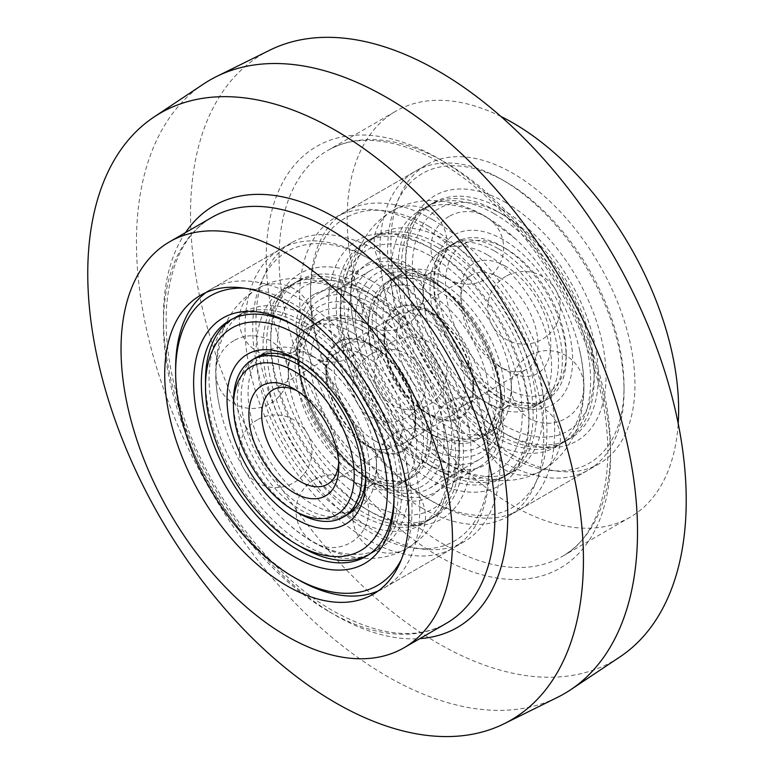 <?xml version="1.0" encoding="UTF-8"?>
<svg xmlns="http://www.w3.org/2000/svg" width="774" height="774" viewBox="0 0 774 774"><rect width="100%" height="100%" fill="white"/><g stroke="black" fill="none" stroke-linecap="round" stroke-linejoin="round"><path stroke-width="0.58" stroke-dasharray="3.87 2.9" d="M512.891 455.189A172.612 99.662 -120 0 0 599.202 463.742A172.612 99.662 -120 0 0 599.202 264.427A172.612 99.662 -120 0 0 426.59 164.775A172.612 99.662 -120 0 0 400.129 303.089A172.612 99.662 -120 0 0 512.891 455.189M500.913 116.458A234.387 135.324 -120 0 0 395.698 111.272A234.387 135.324 -120 0 0 359.775 299.093A234.387 135.324 -120 0 0 512.891 505.635A234.387 135.324 -120 0 0 630.084 517.245A234.387 135.324 -120 0 0 678.198 423.533M421.675 507.86A172.612 99.662 -120 0 0 507.976 516.403A172.612 99.662 -120 0 0 507.986 317.088A172.612 99.662 -120 0 0 335.374 217.436A172.612 99.662 -120 0 0 308.913 355.75A172.612 99.662 -120 0 0 421.675 507.86M421.675 461.13A115.374 66.612 -120 0 0 479.367 466.838A115.374 66.612 -120 0 0 479.367 333.613A115.374 66.612 -120 0 0 363.983 267.001A115.374 66.612 -120 0 0 346.307 359.455A115.374 66.612 -120 0 0 421.675 461.13M377.993 486.343A115.374 66.612 -120 0 0 435.685 492.061A115.374 66.612 -120 0 0 435.685 358.836A115.374 66.612 -120 0 0 320.301 292.224A115.374 66.612 -120 0 0 302.624 384.678A115.374 66.612 -120 0 0 377.993 486.343M377.993 533.083A172.612 99.662 -120 0 0 464.294 541.626A172.612 99.662 -120 0 0 464.303 342.311A172.612 99.662 -120 0 0 291.692 242.659A172.612 99.662 -120 0 0 265.23 380.972A172.612 99.662 -120 0 0 377.993 533.083M203.388 84.114A354.308 204.559 -120 0 0 157.345 370.001A354.308 204.559 -120 0 0 386.99 676.244A354.308 204.559 -120 0 0 557.454 697.364M269.749 50.194A350.496 202.362 -120 0 0 207.684 328.689A350.496 202.362 -120 0 0 438.374 643.465A350.496 202.362 -120 0 0 620.003 656.865M505.828 266.411A63.594 36.717 -120 0 0 460.859 292.378A63.594 36.717 -120 0 0 505.828 370.262A63.594 36.717 -120 0 0 550.798 344.295A63.594 36.717 -120 0 0 505.828 266.411M505.828 248.609A85.401 49.304 -120 0 0 445.447 283.478A85.401 49.304 -120 0 0 505.828 388.064A85.401 49.304 -120 0 0 566.21 353.196A85.401 49.304 -120 0 0 505.828 248.609L501.978 246.384A90.848 52.448 -120 0 0 456.554 241.885A90.848 52.448 -120 0 0 456.554 346.791A90.848 52.448 -120 0 0 547.402 399.239A90.848 52.448 -120 0 0 566.21 357.646A90.848 52.448 -120 0 0 501.978 246.384L505.828 248.609M499.404 277.537A54.509 31.473 -120 0 0 472.15 274.838A54.509 31.473 -120 0 0 460.859 299.79A54.509 31.473 -120 0 0 499.404 366.547A54.509 31.473 -120 0 0 526.659 369.246A54.509 31.473 -120 0 0 535.018 325.573A54.509 31.473 -120 0 0 499.404 277.537M435.162 314.631A54.509 31.473 -120 0 0 407.908 311.932A54.509 31.473 -120 0 0 407.908 374.868A54.509 31.473 -120 0 0 462.417 406.34A54.509 31.473 -120 0 0 473.707 381.389A54.509 31.473 -120 0 0 435.162 314.631L428.738 310.916A63.594 36.717 -120 0 0 383.778 336.884A63.594 36.717 -120 0 0 428.738 414.767A63.594 36.717 -120 0 0 473.707 388.8A63.594 36.717 -120 0 0 428.748 310.916A63.594 36.717 -120 0 0 428.738 310.916L435.162 314.631M428.738 293.114A85.401 49.304 -120 0 0 368.356 327.983A85.401 49.304 -120 0 0 428.738 432.569A85.401 49.304 -120 0 0 489.129 397.701A85.401 49.304 -120 0 0 428.738 293.114M432.598 286.438A90.848 52.448 -120 0 0 387.174 281.939A90.848 52.448 -120 0 0 368.356 323.532A90.848 52.448 -120 0 0 432.598 434.794A90.848 52.448 -120 0 0 478.022 439.293A90.848 52.448 -120 0 0 491.945 366.499A90.848 52.448 -120 0 0 432.598 286.438M447.227 277.992A90.848 52.448 -120 0 0 401.803 273.493A90.848 52.448 -120 0 0 401.803 378.399A90.848 52.448 -120 0 0 492.651 430.847A90.848 52.448 -120 0 0 508.653 365.909A90.848 52.448 -120 0 0 466.045 292.108A90.848 52.448 -120 0 0 447.227 277.992M487.349 254.83A90.848 52.448 -120 0 0 441.925 250.331A90.848 52.448 -120 0 0 425.923 315.27A90.848 52.448 -120 0 0 468.531 389.07A90.848 52.448 -120 0 0 532.764 407.685A90.848 52.448 -120 0 0 546.696 334.89A90.848 52.448 -120 0 0 487.349 254.83M505.828 202.624A141.719 81.821 -120 0 0 405.615 260.48A141.719 81.821 -120 0 0 505.828 434.05A141.719 81.821 -120 0 0 606.042 376.193A141.719 81.821 -120 0 0 505.828 202.624M505.828 181.851A167.165 96.508 -120 0 0 387.629 250.089A167.165 96.508 -120 0 0 505.828 454.822A167.165 96.508 -120 0 0 624.028 386.574A167.165 96.508 -120 0 0 505.828 181.851L501.978 179.626A172.612 99.662 -120 0 0 415.667 171.073A172.612 99.662 -120 0 0 415.667 370.388A172.612 99.662 -120 0 0 588.279 470.05A172.612 99.662 -120 0 0 624.028 391.025A172.612 99.662 -120 0 0 501.978 179.626L505.828 181.851M501.978 209.299A136.272 78.677 -120 0 0 433.837 202.546A136.272 78.677 -120 0 0 405.615 264.931A136.272 78.677 -120 0 0 501.978 431.824A136.272 78.677 -120 0 0 570.109 438.577A136.272 78.677 -120 0 0 590.997 329.376A136.272 78.677 -120 0 0 501.978 209.299M487.349 217.746A136.272 78.677 -120 0 0 419.208 210.992A136.272 78.677 -120 0 0 419.208 368.347A136.272 78.677 -120 0 0 555.48 447.024A136.272 78.677 -120 0 0 579.474 349.616A136.272 78.677 -120 0 0 515.561 238.914A136.272 78.677 -120 0 0 487.349 217.746M447.227 240.907A136.272 78.677 -120 0 0 379.096 234.154A136.272 78.677 -120 0 0 355.092 331.562A136.272 78.677 -120 0 0 419.005 442.264A136.272 78.677 -120 0 0 515.358 470.186A136.272 78.677 -120 0 0 536.247 360.984A136.272 78.677 -120 0 0 447.227 240.907M432.598 249.354A136.272 78.677 -120 0 0 364.457 242.601A136.272 78.677 -120 0 0 364.457 399.955A136.272 78.677 -120 0 0 500.73 478.632A136.272 78.677 -120 0 0 528.952 416.248A136.272 78.677 -120 0 0 432.598 249.354L428.738 247.129A141.719 81.821 -120 0 0 328.524 304.985A141.719 81.821 -120 0 0 428.738 478.555A141.719 81.821 -120 0 0 528.952 420.698A141.719 81.821 -120 0 0 428.748 247.129A141.719 81.821 -120 0 0 428.738 247.129L432.598 249.354M428.738 226.356A167.165 96.508 -120 0 0 310.538 294.604A167.165 96.508 -120 0 0 428.738 499.327A167.165 96.508 -120 0 0 546.947 431.089A167.165 96.508 -120 0 0 428.738 226.356M432.598 219.681A172.612 99.662 -120 0 0 346.288 211.128A172.612 99.662 -120 0 0 310.538 290.153A172.612 99.662 -120 0 0 432.598 501.552A172.612 99.662 -120 0 0 518.899 510.105A172.612 99.662 -120 0 0 545.36 371.791A172.612 99.662 -120 0 0 432.598 219.681M431.312 281.243L431.312 281.243A98.114 56.647 60 0 1 500.691 401.416A98.114 56.647 60 0 1 431.312 441.47A98.114 56.647 60 0 1 361.932 321.307A98.114 56.647 60 0 1 431.312 281.243L436.449 284.213A90.848 52.448 60 0 1 500.691 395.475A90.848 52.448 60 0 1 481.873 437.068A90.848 52.448 60 0 1 391.025 384.62A90.848 52.448 60 0 1 391.025 279.714A90.848 52.448 60 0 1 436.449 284.213L431.312 281.243M431.312 256.387A128.561 74.227 60 0 1 522.218 413.848A128.561 74.227 60 0 1 431.312 466.325A128.561 74.227 60 0 1 340.405 308.874A128.561 74.227 60 0 1 431.312 256.387M440.309 281.988A90.848 52.448 60 0 1 499.656 362.048A90.848 52.448 60 0 1 485.733 434.843A90.848 52.448 60 0 1 394.885 382.395A90.848 52.448 60 0 1 394.885 277.489A90.848 52.448 60 0 1 440.309 281.988M440.309 244.903A136.272 78.677 60 0 1 529.329 364.98A136.272 78.677 60 0 1 508.441 474.181A136.272 78.677 60 0 1 372.168 395.504A136.272 78.677 60 0 1 372.168 238.15A136.272 78.677 60 0 1 440.309 244.903M436.759 246.945A136.272 78.677 60 0 1 525.788 367.031A136.272 78.677 60 0 1 504.9 476.223A136.272 78.677 60 0 1 436.759 469.479A136.272 78.677 60 0 1 340.405 302.576A136.272 78.677 60 0 1 368.627 240.192A136.272 78.677 60 0 1 436.759 246.945M503.264 239.708A98.114 56.647 -120 0 0 433.885 279.762A98.114 56.647 -120 0 0 503.255 399.926A98.114 56.647 -120 0 0 572.634 359.871A98.114 56.647 -120 0 0 503.264 239.708M503.264 214.843A128.561 74.227 -120 0 0 412.349 267.33A128.561 74.227 -120 0 0 503.264 424.791A128.561 74.227 -120 0 0 594.171 372.304A128.561 74.227 -120 0 0 503.264 214.853A128.561 74.227 -120 0 0 503.264 214.843L497.808 211.699A136.272 78.677 -120 0 0 429.676 204.955A136.272 78.677 -120 0 0 429.676 362.309A136.272 78.677 -120 0 0 565.949 440.987A136.272 78.677 -120 0 0 594.171 378.602A136.272 78.677 -120 0 0 497.808 211.699L503.264 214.853M498.117 248.609A90.848 52.448 -120 0 0 452.693 244.11A90.848 52.448 -120 0 0 433.885 285.703A90.848 52.448 -120 0 0 498.117 396.965A90.848 52.448 -120 0 0 543.541 401.464A90.848 52.448 -120 0 0 557.474 328.669A90.848 52.448 -120 0 0 498.117 248.609M494.267 250.834A90.848 52.448 -120 0 0 448.843 246.335A90.848 52.448 -120 0 0 448.843 351.241A90.848 52.448 -120 0 0 539.691 403.689A90.848 52.448 -120 0 0 553.613 330.895A90.848 52.448 -120 0 0 494.267 250.834M494.267 213.75A136.272 78.677 -120 0 0 426.135 206.997A136.272 78.677 -120 0 0 426.126 364.351A136.272 78.677 -120 0 0 562.398 443.028A136.272 78.677 -120 0 0 583.286 333.826A136.272 78.677 -120 0 0 494.267 213.75M370.93 344.295A63.594 36.717 -120 0 0 325.96 370.262A63.594 36.717 -120 0 0 370.93 448.146A63.594 36.717 -120 0 0 415.89 422.188A63.594 36.717 -120 0 0 370.93 344.295M370.93 326.493A85.401 49.304 -120 0 0 310.538 361.361A85.401 49.304 -120 0 0 370.93 465.948A85.401 49.304 -120 0 0 431.312 431.079A85.401 49.304 -120 0 0 370.93 326.493L367.07 324.267A90.848 52.448 -120 0 0 321.645 319.768A90.848 52.448 -120 0 0 321.645 424.674A90.848 52.448 -120 0 0 412.494 477.123A90.848 52.448 -120 0 0 431.312 435.539A90.848 52.448 -120 0 0 367.07 324.267L370.93 326.493M364.506 355.421A54.509 31.473 -120 0 0 337.251 352.721A54.509 31.473 -120 0 0 325.96 377.673A54.509 31.473 -120 0 0 364.506 444.44A54.509 31.473 -120 0 0 391.76 447.14A54.509 31.473 -120 0 0 400.11 403.457A54.509 31.473 -120 0 0 364.506 355.421M338.683 462.765A54.509 31.473 -120 0 0 338.809 459.272A54.509 31.473 -120 0 0 300.264 392.515A54.509 31.473 -120 0 0 297.177 390.87M300.264 392.515L293.839 388.8L300.264 392.515M233.458 401.416A90.848 52.448 -120 0 0 297.69 512.678M312.328 355.876A90.848 52.448 -120 0 0 266.904 351.377A90.848 52.448 -120 0 0 266.904 456.283A90.848 52.448 -120 0 0 357.752 508.731A90.848 52.448 -120 0 0 373.745 443.792A90.848 52.448 -120 0 0 331.137 369.991A90.848 52.448 -120 0 0 312.328 355.876M352.441 332.714A90.848 52.448 -120 0 0 307.017 328.215A90.848 52.448 -120 0 0 291.014 393.153A90.848 52.448 -120 0 0 333.633 466.954A90.848 52.448 -120 0 0 397.865 485.569A90.848 52.448 -120 0 0 411.787 412.774A90.848 52.448 -120 0 0 352.441 332.714M370.93 280.507A141.719 81.821 -120 0 0 270.716 338.364A141.719 81.821 -120 0 0 370.93 511.933A141.719 81.821 -120 0 0 471.143 454.077A141.719 81.821 -120 0 0 370.93 280.507M370.93 259.735A167.165 96.508 -120 0 0 252.73 327.983A167.165 96.508 -120 0 0 370.93 532.706A167.165 96.508 -120 0 0 489.129 464.468A167.165 96.508 -120 0 0 370.93 259.735L367.07 257.51A172.612 99.662 -120 0 0 280.769 248.957A172.612 99.662 -120 0 0 280.769 448.272A172.612 99.662 -120 0 0 453.38 547.934A172.612 99.662 -120 0 0 489.129 468.918A172.612 99.662 -120 0 0 367.07 257.51L370.93 259.735M367.07 287.183A136.272 78.677 -120 0 0 298.938 280.43A136.272 78.677 -120 0 0 270.716 342.814A136.272 78.677 -120 0 0 367.07 509.708A136.272 78.677 -120 0 0 435.211 516.461A136.272 78.677 -120 0 0 456.099 407.269A136.272 78.677 -120 0 0 367.07 287.183M352.441 295.629A136.272 78.677 -120 0 0 284.31 288.876A136.272 78.677 -120 0 0 284.31 446.23A136.272 78.677 -120 0 0 420.582 524.907A136.272 78.677 -120 0 0 444.576 427.5A136.272 78.677 -120 0 0 380.663 316.798A136.272 78.677 -120 0 0 352.441 295.629M312.328 318.791A136.272 78.677 -120 0 0 244.187 312.038A136.272 78.677 -120 0 0 220.193 409.446A136.272 78.677 -120 0 0 284.106 520.147A136.272 78.677 -120 0 0 380.46 548.069A136.272 78.677 -120 0 0 401.348 438.877A136.272 78.677 -120 0 0 312.328 318.791M394.034 496.327A136.272 78.677 -120 0 0 394.053 494.131A136.272 78.677 -120 0 0 297.7 327.238A136.272 78.677 -120 0 0 295.784 326.154M297.7 327.238A136.272 78.677 -120 0 0 297.69 327.238L293.839 325.012L297.7 327.238M401.367 559.476A167.165 96.508 -120 0 0 293.839 304.24A167.165 96.508 -120 0 0 244.768 288.228M378.37 590.843A172.612 99.662 -120 0 0 384.001 587.988A172.612 99.662 -120 0 0 410.462 449.675A172.612 99.662 -120 0 0 297.69 297.564A172.612 99.662 -120 0 0 211.389 289.012A172.612 99.662 -120 0 0 206.107 292.466M175.64 368.037A172.612 99.662 -120 0 0 297.69 579.436M299.025 360.703A90.848 52.448 60 0 1 301.55 362.097L301.55 362.097A90.848 52.448 60 0 1 365.792 473.369A90.848 52.448 60 0 1 365.734 476.242M350.825 512.727A90.848 52.448 60 0 1 259.977 460.278A90.848 52.448 60 0 1 259.977 355.372A90.848 52.448 60 0 1 305.401 359.871A90.848 52.448 60 0 1 364.748 439.932A90.848 52.448 60 0 1 350.825 512.727L346.975 514.952A90.848 52.448 60 0 1 256.126 462.504A90.848 52.448 60 0 1 256.126 357.598L266.904 351.377M301.55 362.097L296.413 359.136L301.55 362.097M305.401 322.787A136.272 78.677 60 0 1 394.43 442.873A136.272 78.677 60 0 1 373.542 552.065A136.272 78.677 60 0 1 237.27 473.388A136.272 78.677 60 0 1 237.27 316.034A136.272 78.677 60 0 1 305.401 322.787M231.678 319.343A136.272 78.677 60 0 1 233.729 318.085A136.272 78.677 60 0 1 301.86 324.828A136.272 78.677 60 0 1 390.88 444.915A136.272 78.677 60 0 1 369.991 554.116A136.272 78.677 60 0 1 367.882 555.258M301.86 547.363A136.272 78.677 60 0 1 205.497 380.46M368.356 317.592A98.114 56.647 -120 0 0 298.977 357.646A98.114 56.647 -120 0 0 368.356 477.819A98.114 56.647 -120 0 0 437.736 437.765A98.114 56.647 -120 0 0 368.356 317.592M368.356 292.736A128.561 74.227 -120 0 0 277.45 345.223A128.561 74.227 -120 0 0 368.356 502.674A128.561 74.227 -120 0 0 459.263 450.187A128.561 74.227 -120 0 0 368.356 292.736L362.909 289.582A136.272 78.677 -120 0 0 294.768 282.839A136.272 78.677 -120 0 0 294.768 440.193A136.272 78.677 -120 0 0 431.041 518.87A136.272 78.677 -120 0 0 459.263 456.486A136.272 78.677 -120 0 0 362.909 289.582L368.356 292.736M363.219 326.493A90.848 52.448 -120 0 0 317.795 321.994A90.848 52.448 -120 0 0 298.977 363.587A90.848 52.448 -120 0 0 363.219 474.849A90.848 52.448 -120 0 0 408.643 479.348A90.848 52.448 -120 0 0 422.565 406.553A90.848 52.448 -120 0 0 363.219 326.493M359.368 328.718A90.848 52.448 -120 0 0 313.944 324.219A90.848 52.448 -120 0 0 313.944 429.125A90.848 52.448 -120 0 0 404.792 481.573A90.848 52.448 -120 0 0 418.715 408.778A90.848 52.448 -120 0 0 359.368 328.718M359.368 291.634A136.272 78.677 -120 0 0 291.227 284.88A136.272 78.677 -120 0 0 291.227 442.235A136.272 78.677 -120 0 0 427.5 520.912A136.272 78.677 -120 0 0 448.388 411.72A136.272 78.677 -120 0 0 359.368 291.634M370.93 447.401A62.684 36.194 60 0 1 326.599 370.63A62.684 36.194 60 0 1 370.93 345.04A62.684 36.194 60 0 1 415.251 421.811A62.684 36.194 60 0 1 370.93 447.401M370.93 480.78L370.93 480.78A103.571 59.791 60 0 1 297.69 353.941A103.571 59.791 60 0 1 370.93 311.661A103.571 59.791 60 0 1 444.16 438.5A103.571 59.791 60 0 1 370.93 480.78L374.78 483.005A109.018 62.946 60 0 1 297.69 349.49A109.018 62.946 60 0 1 320.272 299.586A109.018 62.946 60 0 1 429.289 362.522A109.018 62.946 60 0 1 429.289 488.404A109.018 62.946 60 0 1 374.78 483.005L370.93 480.78M374.78 440.725A57.237 33.04 60 0 1 337.387 390.289A57.237 33.04 60 0 1 346.162 344.43A57.237 33.04 60 0 1 374.78 347.265A57.237 33.04 60 0 1 415.251 417.36A57.237 33.04 60 0 1 403.399 443.56A57.237 33.04 60 0 1 374.78 440.725M424.887 411.797L424.887 411.797A57.237 33.04 60 0 1 384.417 341.702A57.237 33.04 60 0 1 396.269 315.502A57.237 33.04 60 0 1 453.506 348.542A57.237 33.04 60 0 1 453.506 414.632A57.237 33.04 60 0 1 424.887 411.797L428.738 414.022A62.684 36.194 60 0 1 384.417 337.251A62.684 36.194 60 0 1 428.738 311.661A62.684 36.194 60 0 1 473.069 388.432A62.684 36.194 60 0 1 428.738 414.022L424.887 411.797M428.738 447.401A103.571 59.791 60 0 1 355.508 320.562A103.571 59.791 60 0 1 428.748 278.282A103.571 59.791 60 0 1 501.978 405.121A103.571 59.791 60 0 1 428.738 447.401M424.887 454.077A109.018 62.946 60 0 1 353.67 358.014A109.018 62.946 60 0 1 370.378 270.658A109.018 62.946 60 0 1 424.887 276.057A109.018 62.946 60 0 1 501.978 409.572A109.018 62.946 60 0 1 479.396 459.475A109.018 62.946 60 0 1 424.887 454.077M329.173 611.702A234.387 135.324 -120 0 0 446.366 623.312C416.547 640.175 378.999 636.16 333.71 611.257C275.757 578.478 218.016 507.028 188.953 431.399C171.228 385.384 163.836 343.017 166.758 304.298C170.986 261.418 186.06 232.432 211.979 217.339A234.387 135.324 -120 0 0 176.046 405.16A234.387 135.324 -120 0 0 329.173 611.702M185.46 232.655A243.471 140.568 -120 0 0 335.597 615.417A243.471 140.568 -120 0 0 419.847 638.627M438.374 556.071A243.471 140.568 -120 0 0 587.476 343.956A243.471 140.568 -120 0 0 289.283 171.799A243.471 140.568 -120 0 0 438.374 556.071M444.798 544.944A234.387 135.324 -120 0 0 561.992 556.554A234.387 135.324 -120 0 0 562.001 285.906A234.387 135.324 -120 0 0 327.605 150.582A234.387 135.324 -120 0 0 291.682 338.402A234.387 135.324 -120 0 0 444.798 544.944M507.976 516.403L599.202 463.742M335.374 217.436L426.59 164.775M435.685 492.061L479.367 466.838M320.301 292.224L363.983 267.001M373.078 594.297L464.294 541.626M200.466 295.32L291.692 242.659M630.084 517.245L561.992 556.554C606.884 532.967 622.286 451.803 592.362 362.958C571.812 299.064 530.026 234.686 482.163 193.036C425.923 143.006 364.331 128.097 327.605 150.582L395.698 111.272M499.404 366.547L505.828 370.262M460.859 299.79L460.859 292.378M462.417 406.34L526.659 369.246M407.908 311.932L472.15 274.838M473.707 381.389L473.707 388.8M428.738 432.569L432.598 434.794M368.356 327.983L368.356 323.532M478.022 439.293L492.651 430.847M387.174 281.939L401.803 273.493M508.653 365.909C511.295 378.302 511.943 388.325 510.588 395.978L507.85 404.976L506.206 407.24C504.532 406.795 510.143 408.982 497.208 406.979C489.507 405.131 479.938 399.161 468.531 389.07M466.045 292.108L449.113 279.337L437.358 274.199C424.423 272.196 430.034 274.383 428.37 273.938L426.726 276.202L423.988 285.2C422.633 292.853 423.272 302.876 425.923 315.27M532.764 407.685L547.402 399.239M441.925 250.331L456.554 241.885M566.21 353.196L566.21 357.646M368.821 262.754A36.339 36.339 0 0 0 368.821 325.699A36.339 36.339 0 0 0 423.33 294.226A36.339 36.339 0 0 0 368.821 262.754M392.341 341.905A36.339 36.339 0 0 0 392.341 404.841A36.339 36.339 0 0 0 446.85 373.368A36.339 36.339 0 0 0 392.341 341.905M449.113 401.841A36.339 36.339 0 0 0 449.113 464.777A36.339 36.339 0 0 0 503.622 433.314A36.339 36.339 0 0 0 449.113 401.841M505.896 407.463A36.339 36.339 0 0 0 505.896 470.408A36.339 36.339 0 0 0 560.405 438.935A36.339 36.339 0 0 0 505.896 407.463M529.416 355.479A36.339 36.339 0 0 0 529.416 418.424A36.339 36.339 0 0 0 583.925 386.952A36.339 36.339 0 0 0 529.416 355.479M505.896 276.337A36.339 36.339 0 0 0 505.896 339.273A36.339 36.339 0 0 0 560.405 307.81A36.339 36.339 0 0 0 505.896 276.337M449.113 216.401A36.339 36.339 0 0 0 449.113 279.337A36.339 36.339 0 0 0 503.622 247.864A36.339 36.339 0 0 0 449.113 216.401M392.341 210.77A36.339 36.339 0 0 0 392.341 273.715A36.339 36.339 0 0 0 446.85 242.243A36.339 36.339 0 0 0 392.341 210.77M501.978 431.824L505.828 434.05M405.615 264.931L405.615 260.48M555.48 447.024L570.109 438.577M419.208 210.992L433.837 202.546M579.474 349.616C585.618 375.806 585.405 400.148 578.836 422.643C572.441 443.628 560.124 459.621 541.897 470.602C528.526 478.032 514.11 481.322 498.64 480.47C470.002 478.09 443.463 465.348 419.005 442.264M515.561 238.914L485.453 216.401C469.46 207.035 452.954 201.801 435.936 200.708C420.466 199.856 406.04 203.146 392.679 210.576C374.442 221.558 362.135 237.55 355.74 258.535C349.161 281.03 348.948 305.372 355.092 331.562M500.73 478.632L515.358 470.186M364.457 242.601L379.096 234.154M528.952 416.248L528.952 420.698M428.738 499.327L432.598 501.552M310.538 294.604L310.538 290.153M518.899 510.105L588.279 470.05M346.288 211.128L415.667 171.073M624.028 386.574L624.028 391.025M500.691 395.475L500.691 401.416M394.885 277.489L391.025 279.714M485.733 434.843L481.873 437.068M372.168 238.15L368.627 240.192M508.441 474.181L504.9 476.223M431.312 466.325L436.759 469.479M340.405 308.874L340.405 302.576M498.117 396.965L503.255 399.926M433.885 285.703L433.885 279.762M539.691 403.689L543.541 401.464M448.843 246.335L452.693 244.11M562.398 443.028L565.949 440.987M426.135 206.997L429.676 204.955M594.171 372.304L594.171 378.602M364.506 444.44L370.93 448.146M325.96 377.673L325.96 370.262M327.518 484.224L391.76 447.14M273.009 389.815L337.251 352.721M338.809 459.272L338.809 466.693M346.975 514.952L357.752 508.731M373.745 443.792C376.396 456.186 377.044 466.209 375.68 473.862L372.942 482.86L371.297 485.124C369.633 484.688 375.245 486.875 362.309 484.863C354.598 483.024 345.04 477.055 333.633 466.954M331.137 369.991L314.215 357.22L302.46 352.083C289.524 350.08 295.136 352.267 293.462 351.822L291.827 354.086L289.089 363.083C287.725 370.736 288.373 380.76 291.014 393.153M397.865 485.569L412.494 477.123M307.017 328.215L321.645 319.768M431.312 431.079L431.312 435.539M233.912 340.647A36.339 36.339 0 0 0 233.912 403.583A36.339 36.339 0 0 0 288.421 372.11A36.339 36.339 0 0 0 233.912 340.647M257.432 419.789A36.339 36.339 0 0 0 257.432 482.724A36.339 36.339 0 0 0 311.941 451.261A36.339 36.339 0 0 0 257.432 419.789M314.215 479.725A36.339 36.339 0 0 0 314.215 542.671A36.339 36.339 0 0 0 368.724 511.198A36.339 36.339 0 0 0 314.215 479.725M370.998 485.346A36.339 36.339 0 0 0 370.998 548.292A36.339 36.339 0 0 0 425.507 516.819A36.339 36.339 0 0 0 370.998 485.346M394.517 433.363A36.339 36.339 0 0 0 394.517 496.308A36.339 36.339 0 0 0 449.026 464.835A36.339 36.339 0 0 0 394.517 433.363M370.998 354.221A36.339 36.339 0 0 0 370.998 417.167A36.339 36.339 0 0 0 425.507 385.694A36.339 36.339 0 0 0 370.998 354.221M314.215 294.284A36.339 36.339 0 0 0 314.215 357.22A36.339 36.339 0 0 0 368.724 325.757A36.339 36.339 0 0 0 314.215 294.284M257.432 288.654A36.339 36.339 0 0 0 257.432 351.599A36.339 36.339 0 0 0 311.941 320.126A36.339 36.339 0 0 0 257.432 288.654M367.07 509.708L370.93 511.933M270.716 342.814L270.716 338.364M420.582 524.907L435.211 516.461M284.31 288.876L298.938 280.43M444.576 427.5C450.72 453.69 450.507 478.032 443.928 500.526C437.542 521.512 425.226 537.504 406.989 548.485C393.627 555.916 379.202 559.205 363.741 558.364C335.103 555.974 308.555 543.242 284.106 520.147M380.663 316.798L350.554 294.284C334.562 284.919 318.056 279.685 301.028 278.592C285.558 277.74 271.142 281.03 257.781 288.46C239.543 299.451 227.227 315.434 220.842 336.419C214.263 358.913 214.05 383.256 220.193 409.446M365.831 556.516L380.46 548.069M229.559 320.484L244.187 312.038M394.053 494.131L394.053 498.582M384.001 587.988L453.38 547.934M211.389 289.012L280.769 248.957M489.129 464.468L489.129 468.918M365.792 473.369L365.792 479.299M259.977 355.372L256.126 357.598M237.27 316.034L233.729 318.085M373.542 552.065L369.991 554.116M363.219 474.849L368.356 477.819M298.977 363.587L298.977 357.646M404.792 481.573L408.643 479.348M313.944 324.219L317.795 321.994M427.5 520.912L431.041 518.87M291.227 284.88L294.768 282.839M459.263 450.187L459.263 456.486M374.78 347.265L370.93 345.04M415.251 417.36L415.251 421.811M396.269 315.502L346.162 344.43M453.506 414.632L403.399 443.56M384.417 341.702L384.417 337.251M428.748 278.282L424.887 276.057M501.978 405.121L501.978 409.572M370.378 270.658L320.272 299.586M479.396 459.475L429.289 488.404M297.69 353.941L297.69 349.49"/><path stroke-width="1.16" d="M678.198 423.533A234.387 135.324 -120 0 0 500.913 116.458M286.777 585.744A172.612 99.662 -120 0 0 373.078 594.297A172.612 99.662 -120 0 0 373.078 394.982A172.612 99.662 -120 0 0 200.466 295.32A172.612 99.662 -120 0 0 174.005 433.634A172.612 99.662 -120 0 0 286.777 585.744M286.777 636.189A234.387 135.324 -120 0 0 403.97 647.79A234.387 135.324 -120 0 0 403.97 377.141A234.387 135.324 -120 0 0 169.583 241.817A234.387 135.324 -120 0 0 133.65 429.638A234.387 135.324 -120 0 0 286.777 636.189M335.597 702.802A350.496 202.362 -120 0 0 504.232 723.7A350.496 202.362 -120 0 0 510.85 315.444A350.496 202.362 -120 0 0 153.978 117.038A350.496 202.362 -120 0 0 108.418 399.858A350.496 202.362 -120 0 0 335.597 702.802M504.232 723.7L557.454 697.364A354.308 204.559 -120 0 0 570.583 689.789A354.308 204.559 -120 0 0 564.14 284.668A354.308 204.559 -120 0 0 216.517 76.529A354.308 204.559 -120 0 0 203.388 84.114L153.978 117.038M570.583 689.789L620.003 656.865A350.496 202.362 -120 0 0 613.627 256.097A350.496 202.362 -120 0 0 269.749 50.194L216.517 76.529M297.177 390.87A54.509 31.473 -120 0 0 273.009 389.815A54.509 31.473 -120 0 0 273.009 452.751A54.509 31.473 -120 0 0 327.518 484.224A54.509 31.473 -120 0 0 338.683 462.765M293.839 388.8A63.594 36.717 -120 0 0 248.87 414.767A63.594 36.717 -120 0 0 293.839 492.651A63.594 36.717 -120 0 0 338.809 466.693A63.594 36.717 -120 0 0 293.839 388.8L293.839 388.8M293.839 370.998A85.401 49.304 -120 0 0 233.458 405.866A85.401 49.304 -120 0 0 293.839 510.453A85.401 49.304 -120 0 0 354.221 475.594A85.401 49.304 -120 0 0 293.839 370.998M293.839 510.453L297.69 512.678A90.848 52.448 -120 0 0 343.114 517.177A90.848 52.448 -120 0 0 357.046 444.382A90.848 52.448 -120 0 0 297.69 364.322A90.848 52.448 -120 0 0 252.266 359.823A90.848 52.448 -120 0 0 233.458 401.416L233.458 405.866M295.784 326.154A136.272 78.677 -120 0 0 229.559 320.484A136.272 78.677 -120 0 0 229.559 477.839A136.272 78.677 -120 0 0 365.831 556.516A136.272 78.677 -120 0 0 394.034 496.327M293.839 325.012A141.719 81.821 -120 0 0 193.626 382.869A141.719 81.821 -120 0 0 293.839 556.448A141.719 81.821 -120 0 0 394.053 498.582A141.719 81.821 -120 0 0 293.839 325.012L293.839 325.012M244.768 288.228A167.165 96.508 -120 0 0 175.64 372.488A167.165 96.508 -120 0 0 293.839 577.211A167.165 96.508 -120 0 0 401.367 559.476M206.107 292.466A172.612 99.662 -120 0 0 175.64 368.037L175.64 372.488M293.839 577.211L297.69 579.436A172.612 99.662 -120 0 0 378.37 590.843M296.413 359.136L296.413 359.136A98.114 56.647 60 0 1 365.792 479.299A98.114 56.647 60 0 1 296.413 519.354A98.114 56.647 60 0 1 227.034 399.191A98.114 56.647 60 0 1 296.413 359.136L296.413 359.136M296.413 334.271A128.561 74.227 60 0 1 387.319 491.732A128.561 74.227 60 0 1 296.403 544.219A128.561 74.227 60 0 1 205.497 386.758A128.561 74.227 60 0 1 296.413 334.271M365.734 476.242A90.848 52.448 60 0 1 346.975 514.952L343.114 517.177M252.266 359.823L256.126 357.598A90.848 52.448 60 0 1 299.025 360.703M367.882 555.258A136.272 78.677 60 0 1 301.86 547.363L296.403 544.219M205.497 386.758L205.497 380.46A136.272 78.677 60 0 1 231.678 319.343M403.97 647.79L446.366 623.312A234.387 135.324 -120 0 0 446.366 352.663A234.387 135.324 -120 0 0 211.979 217.339L169.583 241.817M419.847 638.627A243.471 140.568 -120 0 0 457.337 346.336A243.471 140.568 -120 0 0 185.46 232.655"/></g></svg>
